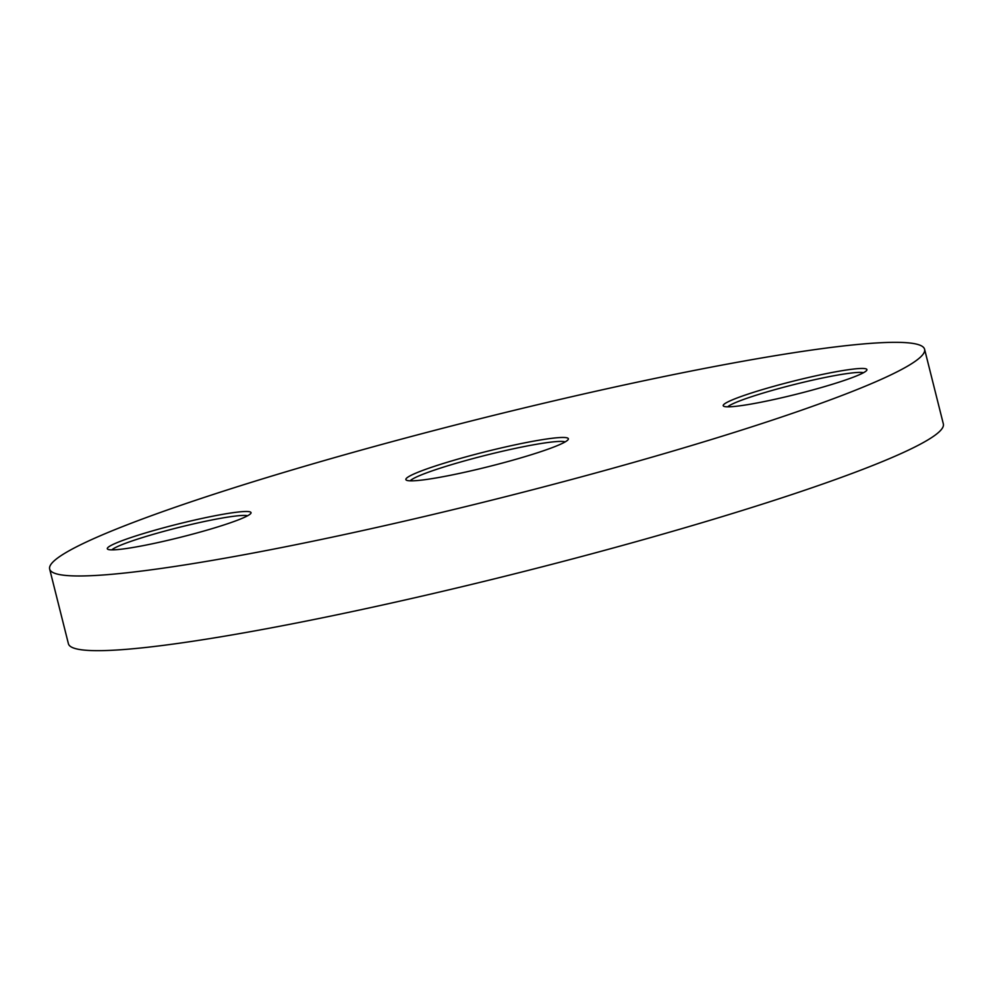 <?xml version="1.0" encoding="UTF-8"?>
<svg xmlns="http://www.w3.org/2000/svg" width="993" height="993" viewBox="0 0 993 993"><rect width="100%" height="100%" fill="white"/><g stroke="black" fill="none" stroke-linecap="round" stroke-linejoin="round"><path stroke-width="1.49" d="M501.031 447.98A83.772 7.596 165.9 0 1 568.195 439.502A83.772 7.596 165.9 0 1 473.214 470.334A83.772 7.596 165.9 0 1 406.385 480.153A83.772 7.596 165.9 0 1 501.031 447.98M565.166 441.91A80.545 7.311 -14.1 0 0 501.279 451.517A80.545 7.311 -14.1 0 0 410.183 480.835M807.371 377.75A74.103 6.728 165.9 0 1 866.79 370.252A74.103 6.728 165.9 0 1 782.769 397.523A74.103 6.728 165.9 0 1 723.649 406.211A74.103 6.728 165.9 0 1 807.371 377.75M863.5 372.723A70.875 6.43 -14.1 0 0 807.619 381.287A70.875 6.43 -14.1 0 0 727.708 406.832M191.475 520.791A74.103 6.728 165.9 0 1 250.894 513.294A74.103 6.728 165.9 0 1 166.874 540.564A74.103 6.728 165.9 0 1 107.753 549.253A74.103 6.728 165.9 0 1 191.475 520.791M247.605 515.752A70.875 6.43 -14.1 0 0 191.723 524.329A70.875 6.43 -14.1 0 0 111.812 549.874M562.013 398.963A451.058 40.912 -14.1 0 0 49.65 569.039A451.058 40.912 -14.1 0 0 412.219 519.351A451.058 40.912 -14.1 0 0 924.595 349.275A451.058 40.912 -14.1 0 0 562.013 398.963M49.65 569.039L68.405 643.725A451.058 40.912 -14.1 0 0 430.987 594.037A451.058 40.912 -14.1 0 0 943.35 423.961L924.595 349.275"/></g></svg>
